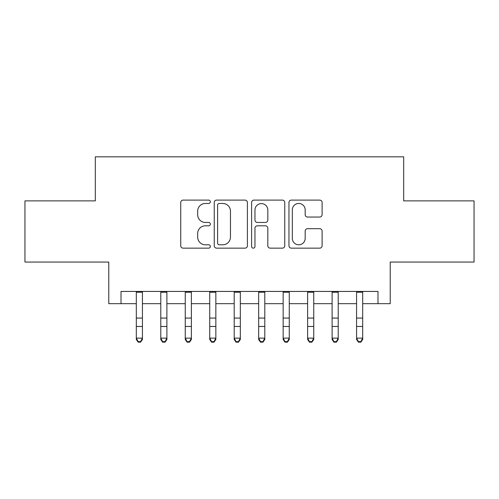 <?xml version="1.0" encoding="UTF-8"?>
<svg xmlns="http://www.w3.org/2000/svg" width="499" height="499" viewBox="0 0 499 499"><rect width="100%" height="100%" fill="white"/><g stroke="black" fill="none" stroke-linecap="round" stroke-linejoin="round"><path stroke-width="0.75" d="M210.341 201.789A1.684 1.684 0 0 0 208.663 200.105L183.139 200.105A2.401 2.401 0 0 0 180.732 202.507L180.732 245.751A2.401 2.401 0 0 0 183.139 248.153L208.663 248.153A1.684 1.684 0 0 0 210.341 246.469A1.684 1.684 0 0 0 208.663 244.791L205.357 244.791A7.685 7.685 0 0 1 197.673 237.1L197.673 233.495A7.685 7.685 0 0 1 205.357 225.81L208.663 225.81A1.684 1.684 0 0 0 210.341 224.126A1.684 1.684 0 0 0 208.663 222.448L205.357 222.448A7.685 7.685 0 0 1 197.673 214.757L197.673 211.158A7.685 7.685 0 0 1 205.357 203.467L208.663 203.467A1.684 1.684 0 0 0 210.341 201.789M319.709 217.04A2.401 2.401 0 0 0 322.111 214.639L322.111 202.507A2.401 2.401 0 0 0 319.709 200.105L291.36 200.105A2.401 2.401 0 0 0 288.958 202.507L288.958 245.751A2.401 2.401 0 0 0 291.36 248.153L319.709 248.153A2.401 2.401 0 0 0 322.111 245.751L322.111 231.093A2.401 2.401 0 0 0 319.709 228.692L307.577 228.692A2.401 2.401 0 0 0 305.176 231.093L305.176 238.36A6.425 6.425 0 0 1 298.745 244.791A6.425 6.425 0 0 1 292.32 238.36L292.32 209.892A6.425 6.425 0 0 1 298.745 203.467A6.425 6.425 0 0 1 305.176 209.892L305.176 214.639A2.401 2.401 0 0 0 307.577 217.04L319.709 217.04M121.014 303.666L121.014 291.435L377.986 291.435L377.986 303.666L390.224 303.666L390.224 262.062L474.05 262.062L474.05 200.879L403.685 200.879L403.685 156.823L95.315 156.823L95.315 200.879L24.95 200.879L24.95 262.062L108.776 262.062L108.776 303.666L136.308 303.666M247.398 202.507A2.401 2.401 0 0 0 244.997 200.105L216.647 200.105A2.401 2.401 0 0 0 214.246 202.507L214.246 245.751A2.401 2.401 0 0 0 216.647 248.153L244.997 248.153A2.401 2.401 0 0 0 247.398 245.751L247.398 202.507M254.003 200.105L282.353 200.105A2.401 2.401 0 0 1 284.754 202.507L284.754 245.751A2.401 2.401 0 0 1 282.353 248.153L270.221 248.153A2.401 2.401 0 0 1 267.82 245.751L267.82 228.211A2.401 2.401 0 0 0 265.418 225.81L257.365 225.81A2.401 2.401 0 0 0 254.964 228.211L254.964 246.469A1.684 1.684 0 0 1 253.286 248.153A1.684 1.684 0 0 1 251.602 246.469L251.602 202.507A2.401 2.401 0 0 1 254.003 200.105M142.427 303.666L160.784 303.666M166.897 303.666L185.254 303.666M191.373 303.666L209.73 303.666M215.849 303.666L234.206 303.666M240.325 303.666L258.675 303.666M264.794 303.666L283.151 303.666M289.27 303.666L307.627 303.666M313.746 303.666L332.103 303.666M338.216 303.666L356.573 303.666M362.692 303.666L377.986 303.666M219.292 203.467A1.684 1.684 0 0 0 217.608 205.151L217.608 243.107A1.684 1.684 0 0 0 219.292 244.791L222.772 244.791A7.685 7.685 0 0 0 230.463 237.1L230.463 211.158A7.685 7.685 0 0 0 222.772 203.467L219.292 203.467M267.82 210.017A6.425 6.425 0 0 0 261.389 203.586A6.425 6.425 0 0 0 254.964 210.017L254.964 220.047A2.401 2.401 0 0 0 257.365 222.448L265.418 222.448A2.401 2.401 0 0 0 267.82 220.047L267.82 210.017M142.427 291.435L142.427 339.482L140.593 342.177L140.593 341.634L138.142 341.634L138.142 342.177L140.593 342.177M136.308 291.435L136.308 338.122L142.427 338.122L140.593 341.634M138.142 342.177L136.308 339.482L136.308 338.122L138.142 341.634M166.897 291.435L166.897 339.482L165.063 342.177L165.063 341.634L162.618 341.634L162.618 342.177L165.063 342.177M160.784 291.435L160.784 338.122L166.897 338.122L165.063 341.634M162.618 342.177L160.784 339.482L160.784 338.122L162.618 341.634M191.373 291.435L191.373 339.482L189.539 342.177L189.539 341.634L187.094 341.634L187.094 342.177L189.539 342.177M185.254 291.435L185.254 338.122L191.373 338.122L189.539 341.634M187.094 342.177L185.254 339.482L185.254 338.122L187.094 341.634M215.849 291.435L215.849 339.482L214.015 342.177L214.015 341.634L211.564 341.634L211.564 342.177L214.015 342.177M209.73 291.435L209.73 338.122L215.849 338.122L214.015 341.634M211.564 342.177L209.73 339.482L209.73 338.122L211.564 341.634M240.325 291.435L240.325 339.482L238.485 342.177L238.485 341.634L236.039 341.634L236.039 342.177L238.485 342.177M234.206 291.435L234.206 338.122L240.325 338.122L238.485 341.634M236.039 342.177L234.206 339.482L234.206 338.122L236.039 341.634M264.794 291.435L264.794 339.482L262.961 342.177L262.961 341.634L260.515 341.634L260.515 342.177L262.961 342.177M258.675 291.435L258.675 338.122L264.794 338.122L262.961 341.634M260.515 342.177L258.675 339.482L258.675 338.122L260.515 341.634M289.27 291.435L289.27 339.482L287.436 342.177L287.436 341.634L284.985 341.634L284.985 342.177L287.436 342.177M283.151 291.435L283.151 338.122L289.27 338.122L287.436 341.634M284.985 342.177L283.151 339.482L283.151 338.122L284.985 341.634M313.746 291.435L313.746 339.482L311.906 342.177L311.906 341.634L309.461 341.634L309.461 342.177L311.906 342.177M307.627 291.435L307.627 338.122L313.746 338.122L311.906 341.634M309.461 342.177L307.627 339.482L307.627 338.122L309.461 341.634M338.216 291.435L338.216 339.482L336.382 342.177L336.382 341.634L333.937 341.634L333.937 342.177L336.382 342.177M332.103 291.435L332.103 338.122L338.216 338.122L336.382 341.634M333.937 342.177L332.103 339.482L332.103 338.122L333.937 341.634M362.692 291.435L362.692 339.482L360.858 342.177L360.858 341.634L358.407 341.634L358.407 342.177L360.858 342.177M356.573 291.435L356.573 338.122L362.692 338.122L360.858 341.634M358.407 342.177L356.573 339.482L356.573 338.122L358.407 341.634M142.427 318.063L136.308 318.063M142.427 326.458L136.308 326.458M142.427 292.227L136.308 292.227M166.897 318.063L160.784 318.063M166.897 326.458L160.784 326.458M166.897 292.227L160.784 292.227M191.373 318.063L185.254 318.063M191.373 326.458L185.254 326.458M191.373 292.227L185.254 292.227M215.849 318.063L209.73 318.063M215.849 326.458L209.73 326.458M215.849 292.227L209.73 292.227M240.325 318.063L234.206 318.063M240.325 326.458L234.206 326.458M240.325 292.227L234.206 292.227M264.794 318.063L258.675 318.063M264.794 326.458L258.675 326.458M264.794 292.227L258.675 292.227M289.27 318.063L283.151 318.063M289.27 326.458L283.151 326.458M289.27 292.227L283.151 292.227M313.746 318.063L307.627 318.063M313.746 326.458L307.627 326.458M313.746 292.227L307.627 292.227M338.216 318.063L332.103 318.063M338.216 326.458L332.103 326.458M338.216 292.227L332.103 292.227M362.692 318.063L356.573 318.063M362.692 326.458L356.573 326.458M362.692 292.227L356.573 292.227"/></g></svg>

